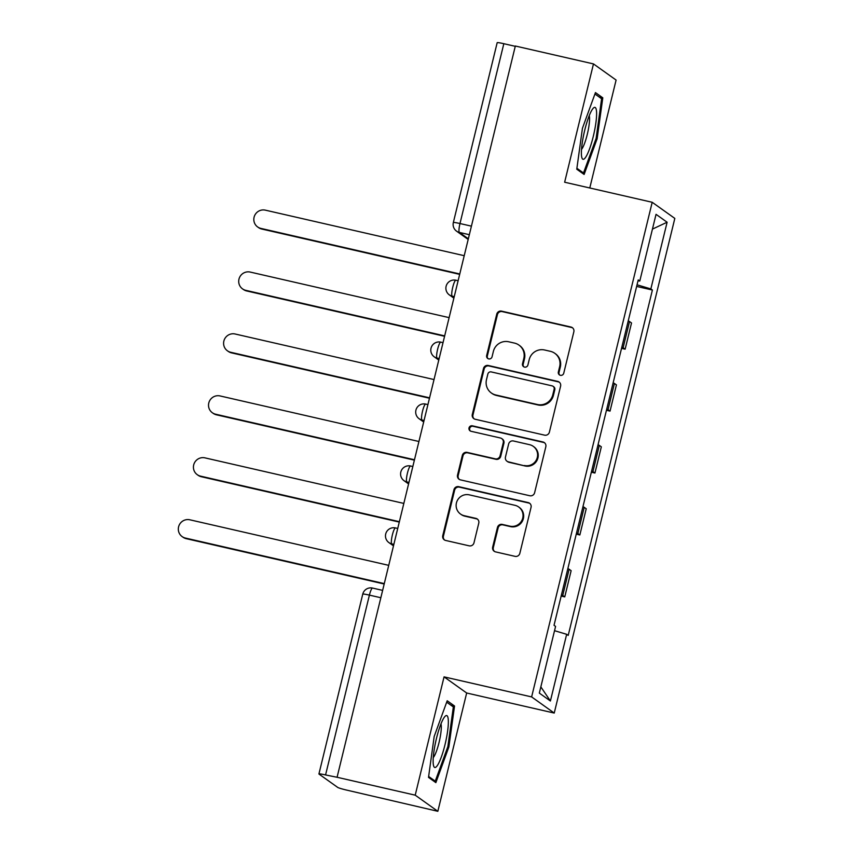 <?xml version="1.0" encoding="UTF-8"?>
<svg xmlns="http://www.w3.org/2000/svg" width="854" height="854" viewBox="0 0 854 854"><rect width="100%" height="100%" fill="white"/><g stroke="black" fill="none" stroke-linecap="round" stroke-linejoin="round"><path stroke-width="1.28" d="M560.384 375.312A2.818 2.765 -54.5 0 0 563.747 373.209L573.845 331.8A4.024 3.939 -54.5 0 0 570.942 327.029L501.565 311.134A4.024 3.939 -54.5 0 0 496.761 314.144L486.663 355.552A2.818 2.765 -54.5 0 0 488.701 358.893A2.818 2.765 -54.5 0 0 492.064 356.78L493.366 351.432A12.874 12.618 -54.5 0 1 508.738 341.781L514.524 343.105A12.874 12.618 -54.5 0 1 523.822 358.402L522.509 363.761A2.818 2.765 -54.5 0 0 524.548 367.103A2.818 2.765 -54.5 0 0 527.911 365L529.213 359.641A12.874 12.618 -54.5 0 1 544.585 349.991L550.371 351.314A12.874 12.618 -54.5 0 1 559.658 366.612L558.356 371.97A2.818 2.765 -54.5 0 0 560.384 375.312M492.673 547.104A4.024 3.939 -54.5 0 0 495.576 551.887L515.037 556.349A4.024 3.939 -54.5 0 0 519.84 553.328L531.049 507.351A4.024 3.939 -54.5 0 0 528.146 502.568L458.769 486.673A4.024 3.939 -54.5 0 0 453.965 489.694L442.756 535.671A4.024 3.939 -54.5 0 0 445.66 540.454L469.177 545.834A4.024 3.939 -54.5 0 0 473.981 542.824L478.774 523.15A4.024 3.939 -54.5 0 0 475.87 518.367L464.213 515.699A10.76 10.547 -54.5 0 1 457.125 500.946A10.76 10.547 -54.5 0 1 469.294 494.85L514.962 505.312A10.76 10.547 -54.5 0 1 522.05 520.054A10.76 10.547 -54.5 0 1 509.881 526.16L502.269 524.409A4.024 3.939 -54.5 0 0 497.466 527.43L492.673 547.104L493.324 547.574A4.024 3.939 -54.5 0 0 494.53 551.481M531.626 696.917L444.059 676.87L415.215 795.17L337.074 777.268L515.336 46.02L593.477 63.911L564.643 182.222L652.2 202.281L531.626 696.917L554.235 713.058L674.82 218.41L652.2 202.281M544.585 435.156A4.024 3.939 -54.5 0 0 549.389 432.145L560.598 386.157A4.024 3.939 -54.5 0 0 557.694 381.386L488.307 365.491A4.024 3.939 -54.5 0 0 483.503 368.501L472.294 414.489A4.024 3.939 -54.5 0 0 475.208 419.261L544.585 435.156M545.823 446.759L534.615 492.737A4.024 3.939 -54.5 0 1 529.811 495.747L460.434 479.863A4.024 3.939 -54.5 0 1 457.53 475.08L462.324 455.406A4.024 3.939 -54.5 0 1 467.127 452.385L495.267 458.833A4.024 3.939 -54.5 0 0 500.07 455.822L503.252 442.767A4.024 3.939 -54.5 0 0 500.348 437.985L471.056 431.281A2.818 2.765 -54.5 0 1 469.198 427.416A2.818 2.765 -54.5 0 1 472.379 425.815L542.92 441.977A4.024 3.939 -54.5 0 1 545.823 446.759M415.215 795.17L437.835 811.3L346.863 790.142A8.198 0.608 -166.3 0 1 337.693 787.399L319.033 774.098A8.198 0.608 -166.3 0 1 318.926 773.948L362.758 594.117A8.198 0.608 13.7 0 1 369.408 595.121L325.566 774.952A8.198 0.608 -166.3 0 0 318.926 773.948M589.783 187.976L616.097 80.052L593.477 63.911M437.835 811.3L466.668 693L554.235 713.058M337.074 777.268L325.566 774.952M471.429 226.161L459.986 223.534A8.198 0.608 13.7 0 0 453.346 222.531L497.177 42.7A8.198 0.608 13.7 0 1 503.828 43.703L459.986 223.534A8.198 1.494 102.9 0 0 459.367 232.416L468.334 238.81M515.261 46.319L503.828 43.703M621.851 347.098A18.852 1.409 13.7 0 1 623.121 347.738L629.515 321.542A18.852 1.409 -166.3 0 0 628.245 320.89M629.515 321.542L631.522 322.972L625.139 349.179L621.552 348.357M623.121 347.738L625.139 349.179M606.447 410.283L610.044 411.105L616.428 384.898L614.421 383.467A18.852 1.409 -166.3 0 0 613.151 382.827M606.756 409.023A18.852 1.409 13.7 0 1 608.027 409.674L610.044 411.105M591.352 472.209L594.939 473.031L601.333 446.834L599.316 445.393A18.852 1.409 -166.3 0 0 598.046 444.753M591.662 470.949A18.852 1.409 13.7 0 1 592.932 471.6L594.939 473.031M576.258 534.145L579.845 534.967L586.228 508.76L584.221 507.329A18.852 1.409 -166.3 0 0 582.951 506.678M576.567 532.885A18.852 1.409 13.7 0 1 577.838 533.526L579.845 534.967M561.163 596.071L564.75 596.893L571.134 570.696L569.127 569.255A18.852 1.409 -166.3 0 0 567.857 568.615M561.462 594.811A18.852 1.409 13.7 0 1 562.733 595.462L564.75 596.893M638.013 280.795L639.785 281.03L656.043 214.333L667.113 222.232L650.855 288.93L637.041 284.798M554.545 630.69L566.661 634.308L568.209 635.408L652.403 290.029L650.855 288.93M566.661 634.308L550.403 700.995L539.322 693.096L555.58 626.398L554.032 625.299L638.226 279.92L639.785 281.03M584.125 174.451L597.127 138.754L602.796 97.826L595.451 92.584L582.439 128.271L576.77 169.209L584.125 174.451M444.059 676.87L466.668 693M435.86 782.627L448.873 746.94L454.541 706.012L447.197 700.771L434.184 736.458L428.516 777.386L435.86 782.627M636.646 286.421L652.403 290.029M667.113 222.232L652.435 229.107M540.838 686.883L550.403 700.995M596.081 138.519L597.127 138.754M599.124 96.982L602.796 97.826M447.827 746.706L448.873 746.94M450.869 705.169L454.541 706.012M559.765 375.087A2.818 2.765 -54.5 0 1 559.018 372.44L560.32 367.081A12.874 12.618 -54.5 0 0 555.463 353.78L554.801 353.31M518.954 345.101L519.616 345.571A12.874 12.618 -54.5 0 1 524.473 358.872L523.171 364.231A2.818 2.765 -54.5 0 0 523.918 366.878M572.639 327.893A4.024 3.939 -54.5 0 0 571.604 327.498L502.227 311.603A4.024 3.939 -54.5 0 0 497.423 314.614L487.324 356.022A2.818 2.765 -54.5 0 0 488.072 358.669M559.391 382.261A4.024 3.939 -54.5 0 0 558.345 381.855L488.968 365.96A4.024 3.939 -54.5 0 0 484.165 368.971L472.956 414.959A4.024 3.939 -54.5 0 0 474.162 418.866M554.15 389.21A2.818 2.765 -54.5 0 0 552.122 385.869L491.221 371.917A2.818 2.765 -54.5 0 0 487.858 374.031L486.481 379.678A12.874 12.618 -54.5 0 0 495.779 394.975L537.401 404.508A12.874 12.618 -54.5 0 0 552.773 394.858L554.15 389.21L554.812 389.68A2.818 2.765 -54.5 0 0 553.744 386.777L553.093 386.307M491.338 392.979L492 393.448A12.874 12.618 -54.5 0 0 496.43 395.445L495.779 394.975M554.812 389.68L553.435 395.338A12.874 12.618 -54.5 0 1 538.063 404.977L496.43 395.445M501.736 438.604L502.398 439.073A4.024 3.939 -54.5 0 1 503.913 443.237L500.732 456.292A4.024 3.939 -54.5 0 1 495.928 459.303L467.789 452.855A4.024 3.939 -54.5 0 0 462.985 455.876L458.182 475.55A4.024 3.939 -54.5 0 0 459.388 479.457M544.617 442.852A4.024 3.939 -54.5 0 0 543.582 442.447L473.041 426.295A2.818 2.765 -54.5 0 0 470.437 431.046M524.463 465.515A10.76 10.547 -54.5 0 0 533.248 446.332A10.76 10.547 -54.5 0 0 529.544 444.678L513.457 440.984A4.024 3.939 -54.5 0 0 508.642 444.005L505.461 457.05A4.024 3.939 -54.5 0 0 508.365 461.833L525.125 465.985A10.76 10.547 -54.5 0 0 533.91 446.813L533.248 446.332M506.988 461.213L507.639 461.683A4.024 3.939 -54.5 0 0 509.027 462.302L508.365 461.833M525.125 465.985L509.027 462.302M518.677 506.977L519.328 507.447A10.76 10.547 -54.5 0 1 510.543 526.63L502.931 524.879A4.024 3.939 -54.5 0 0 498.128 527.9L493.324 547.574M460.498 514.033L461.16 514.503A10.76 10.547 -54.5 0 0 464.864 516.168L464.213 515.699M477.567 519.243A4.024 3.939 -54.5 0 0 476.532 518.837L464.864 516.168M529.854 503.444A4.024 3.939 -54.5 0 0 528.807 503.038L459.431 487.154A4.024 3.939 -54.5 0 0 454.627 490.164L443.418 536.141A4.024 3.939 -54.5 0 0 444.614 540.048M464.224 255.698L265.327 210.148A9.426 9.234 -54.5 0 0 257.63 226.95A9.426 9.234 -54.5 0 0 260.876 228.402L459.772 273.963M459.676 274.358L261.73 229.021A9.426 9.234 125.5 0 1 258.484 227.559L257.63 226.95M449.129 317.635L250.233 272.074A9.426 9.234 -54.5 0 0 242.525 288.876A9.426 9.234 -54.5 0 0 245.781 290.339L444.678 335.889M444.582 336.284L246.635 290.947A9.426 9.234 125.5 0 1 243.39 289.485L242.525 288.876M434.024 379.56L235.128 333.999A9.426 9.234 -54.5 0 0 227.431 350.813A9.426 9.234 -54.5 0 0 230.676 352.264L429.573 397.825M429.477 398.22L231.541 352.873A9.426 9.234 125.5 0 1 228.285 351.421L227.431 350.813M592.302 109.461A26.634 4.878 102.9 0 0 583.901 133.8A26.634 4.878 102.9 0 0 581.841 157.563A26.634 4.878 102.9 0 0 585.695 157.211A26.634 4.878 102.9 0 0 595.644 124.524A26.634 4.878 102.9 0 0 593.092 108.405A26.634 4.878 102.9 0 0 592.302 109.461M581.531 149.365A18.233 3.341 102.9 0 0 582.086 148.617A18.233 3.341 102.9 0 0 587.851 131.911A18.233 3.341 102.9 0 0 589.249 115.653M594.939 93.993L601.611 98.754L596.124 138.412L583.506 172.988L576.898 168.281M581.414 172.508L583.506 172.988M444.048 717.648A26.634 4.878 102.9 0 0 435.647 741.977A26.634 4.878 102.9 0 0 433.576 765.75A26.634 4.878 102.9 0 0 437.44 765.397A26.634 4.878 102.9 0 0 447.389 732.711A26.634 4.878 102.9 0 0 444.838 716.591A26.634 4.878 102.9 0 0 444.048 717.648M433.266 757.541A18.233 3.341 102.9 0 0 433.832 756.804A18.233 3.341 102.9 0 0 439.596 740.098A18.233 3.341 102.9 0 0 440.984 723.84M446.674 702.18L453.346 706.941L447.859 746.599L435.252 781.175L428.644 776.467M433.149 780.695L435.252 781.175M418.93 441.497L220.033 395.936A9.426 9.234 -54.5 0 0 212.336 412.738A9.426 9.234 -54.5 0 0 215.582 414.201L414.478 459.751M414.382 460.146L216.436 414.809A9.426 9.234 125.5 0 1 213.19 413.347L212.336 412.738M403.835 503.422L204.939 457.861A9.426 9.234 -54.5 0 0 197.242 474.664A9.426 9.234 -54.5 0 0 200.487 476.126L399.384 521.687M399.288 522.082L201.341 476.735A9.426 9.234 125.5 0 1 198.096 475.283L197.242 474.664M388.741 565.348L189.844 519.798A9.426 9.234 -54.5 0 0 182.137 536.6A9.426 9.234 -54.5 0 0 185.393 538.052L384.289 583.613M384.193 584.008L186.247 538.671A9.426 9.234 125.5 0 1 183.002 537.209L182.137 536.6M469.337 234.701L459.367 232.416A8.198 8.038 -54.5 0 1 456.548 231.146L468.184 239.451M577.838 533.526L584.221 507.329M592.932 471.6L599.316 445.393M608.027 409.674L614.421 383.467M562.733 595.462L569.127 569.255M393.854 544.35L391.74 543.87L393.641 545.226M408.959 482.425L406.835 481.934L408.746 483.3M424.054 420.488L421.929 420.008L423.84 421.364M439.148 358.563L437.024 358.072L438.935 359.438M454.243 296.626L452.129 296.146L454.029 297.502M455.993 280.261A8.198 1.494 102.9 0 0 455.887 280.219A8.198 1.494 102.9 0 0 452.673 287.563A8.198 1.494 102.9 0 0 452.129 296.146A8.198 8.038 125.5 0 1 449.3 294.876L453.88 298.142M440.899 342.198A8.198 1.494 102.9 0 0 440.792 342.144A8.198 1.494 102.9 0 0 437.568 349.499A8.198 1.494 102.9 0 0 437.024 358.072A8.198 8.038 125.5 0 1 434.206 356.801L438.775 360.068M425.804 404.123A8.198 1.494 102.9 0 0 425.698 404.081A8.198 1.494 102.9 0 0 422.474 411.425A8.198 1.494 102.9 0 0 421.929 420.008A8.198 8.038 125.5 0 1 419.111 418.738L423.68 422.004M410.71 466.06A8.198 1.494 102.9 0 0 410.603 466.006A8.198 1.494 102.9 0 0 407.379 473.362A8.198 1.494 102.9 0 0 406.835 481.934A8.198 8.038 125.5 0 1 404.006 480.663L408.586 483.93M395.605 527.986A8.198 1.494 102.9 0 0 395.498 527.932A8.198 1.494 102.9 0 0 392.285 535.287A8.198 1.494 102.9 0 0 391.74 543.87A8.198 8.038 125.5 0 1 388.912 542.6L393.491 545.855M380.841 597.736L369.408 595.121A8.198 1.494 102.9 0 1 372.547 588.064A8.198 8.198 0 0 0 362.758 594.117M372.654 588.118A8.198 1.494 102.9 0 0 372.547 588.064L382.635 590.381M560.32 367.081L559.658 366.612M523.171 364.231L522.509 363.761M524.473 358.872L523.822 358.402M487.324 356.022L486.663 355.552M497.423 314.614L496.761 314.144M502.227 311.603L501.565 311.134M571.604 327.498L570.942 327.029M559.018 372.44L558.356 371.97M472.956 414.959L472.294 414.489M484.165 368.971L483.503 368.501M488.968 365.96L488.307 365.491M558.345 381.855L557.694 381.386M538.063 404.977L537.401 404.508M553.435 395.338L552.773 394.858M458.182 475.55L457.53 475.08M462.985 455.876L462.324 455.406M467.789 452.855L467.127 452.385M495.928 459.303L495.267 458.833M500.732 456.292L500.07 455.822M503.913 443.237L503.252 442.767M473.041 426.295L472.379 425.815M543.582 442.447L542.92 441.977M498.128 527.9L497.466 527.43M502.931 524.879L502.269 524.409M510.543 526.63L509.881 526.16M476.532 518.837L475.87 518.367M443.418 536.141L442.756 535.671M454.627 490.164L453.965 489.694M459.431 487.154L458.769 486.673M528.807 503.038L528.146 502.568M261.73 229.021L260.876 228.402M246.635 290.947L245.781 290.339M231.541 352.873L230.676 352.264M216.436 414.809L215.582 414.201M201.341 476.735L200.487 476.126M186.247 538.671L185.393 538.052M458.118 280.731L455.887 280.219A8.198 8.198 0 0 0 449.3 294.876M443.023 342.657L440.792 342.144A8.198 8.198 0 0 0 434.206 356.801M427.929 404.582L425.698 404.081A8.198 8.198 0 0 0 419.111 418.738M412.834 466.519L410.603 466.006A8.198 8.198 0 0 0 404.006 480.663M397.729 528.445L395.498 527.932A8.198 8.198 0 0 0 388.912 542.6M453.346 222.531A8.198 8.198 0 0 0 456.548 231.146"/></g></svg>
